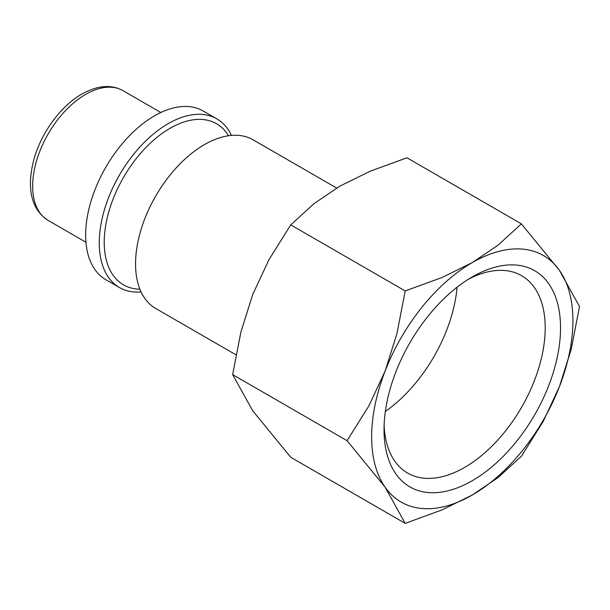 <?xml version="1.0" encoding="UTF-8"?>
<svg xmlns="http://www.w3.org/2000/svg" width="610" height="610" viewBox="0 0 610 610"><rect width="100%" height="100%" fill="white"/><g stroke="black" fill="none" stroke-linecap="round" stroke-linejoin="round"><path stroke-width="0.91" d="M336.636 188.04L253.097 139.812A97.379 56.219 120 0 0 178.059 165.897A97.379 56.219 120 0 0 135.55 263.894A97.379 56.219 120 0 0 155.718 308.477L235.94 354.791M231.442 135.412A97.379 56.219 120 0 0 216.809 118.858A97.379 56.219 120 0 0 141.772 144.951A97.379 56.219 120 0 0 99.262 242.948A97.379 56.219 120 0 0 119.43 287.523A97.379 56.219 120 0 0 141.078 291.923M216.809 118.858L203.191 110.997A97.379 56.219 120 0 0 128.153 137.09A97.379 56.219 120 0 0 85.644 235.086A97.379 56.219 120 0 0 105.812 279.662L119.43 287.523M347.09 440.702L385.131 487.222L405.192 523.365L442.09 509.891L472.285 495.007A142.321 82.167 120 0 0 559.439 386.587A142.321 82.167 120 0 0 572.92 320.7A142.321 82.167 120 0 0 559.439 270.382A142.321 82.167 120 0 0 472.285 262.597L442.09 277.481L405.192 290.947L396.919 333.67L385.131 371.017A142.321 82.167 120 0 0 371.65 436.905A142.321 82.167 120 0 0 385.131 487.222A142.321 82.167 120 0 0 472.285 495.007L498.065 477.569L521.397 456.272L543.236 421.38L559.439 386.587L571.227 349.24L579.5 306.517L559.439 270.382L521.397 223.862L498.065 245.159L472.285 262.597A142.321 82.167 120 0 0 385.131 371.017L368.928 405.81L347.09 440.702L232.646 374.631L240.927 331.909L252.715 294.561L268.911 259.769L290.749 224.876L314.081 203.58L339.869 186.141L370.064 171.257L406.962 157.792L521.397 223.862M405.192 523.365L290.749 457.286L252.715 410.774L232.646 374.631M468.366 279.258A113.971 65.796 -60 0 1 521.603 275.674A113.971 65.796 -60 0 1 545.203 327.844A113.971 65.796 -60 0 1 495.457 442.54A113.971 65.796 -60 0 1 407.632 473.07A113.971 65.796 -60 0 1 384.117 425.178M384.033 429.753A124.806 72.056 -60 0 1 472.285 276.894A124.806 72.056 -60 0 1 560.537 327.844A124.806 72.056 -60 0 1 472.285 480.703A124.806 72.056 -60 0 1 384.033 429.753M457.088 287.188A113.971 65.796 -60 0 1 385.345 411.453M290.749 224.876L405.192 290.947M228.491 135.748A93.025 53.71 120 0 0 170.007 128.329A93.025 53.71 120 0 0 104.226 242.262A93.025 53.71 120 0 0 139.903 289.193M48.175 220.439C29.463 208.345 27.381 185.211 33.596 160.651C40.588 133.704 60.413 106.155 81.885 94.031C97.646 85.316 111.378 84.203 123.083 90.692A74.908 43.249 120 0 0 85.629 94.405A74.908 43.249 120 0 0 32.658 186.149A74.908 43.249 120 0 0 48.175 220.439L85.941 242.239M123.083 90.692L160.842 112.499"/></g></svg>
